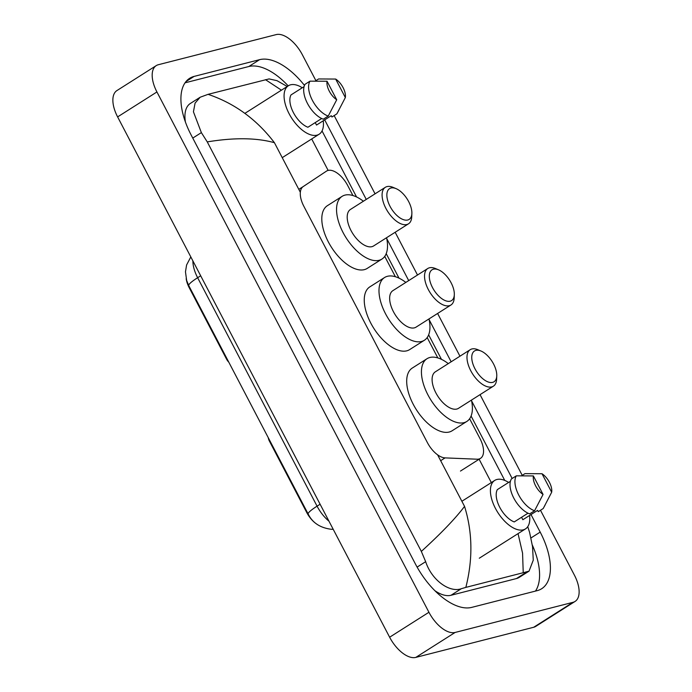 <?xml version="1.0" encoding="UTF-8"?>
<svg xmlns="http://www.w3.org/2000/svg" width="692" height="692" viewBox="0 0 692 692"><rect width="100%" height="100%" fill="white"/><g stroke="black" fill="none" stroke-linecap="round" stroke-linejoin="round"><path stroke-width="1.04" d="M268.288 437.725A6.756 3.425 57.6 0 0 269.422 441.133L306.738 512.504L307.222 512.201M352.937 195.542L347.721 185.568A20.267 10.285 57.6 0 0 326.52 171.097A20.267 10.285 57.6 0 0 326.434 171.158L303.226 186.563A20.267 10.285 57.6 0 0 303.831 206.259L427.371 442.569A20.267 10.285 57.6 0 0 445.068 457.888L477.013 459.203A20.267 10.285 57.6 0 0 478.951 459.012A20.267 10.285 57.6 0 0 480.516 458.338A20.267 10.285 57.6 0 0 479.997 438.59L469.626 418.755M227.019 358.785L226.535 359.096A6.756 3.425 57.6 0 0 228.81 362.21M226.535 359.096L189.219 287.716A18.234 9.255 -122.4 0 1 186.174 278.651M316.59 523.991A18.234 9.255 -122.4 0 1 306.738 512.504M437.82 357.92L427.18 337.566M395.374 276.731L384.735 256.377M540.487 510.263L574.386 575.095A27.014 13.71 -122.4 0 1 575.078 601.426A27.014 13.71 -122.4 0 1 572.993 602.325L455.12 632.453A27.014 13.71 -122.4 0 1 428.936 612.273L156.928 91.958A27.014 13.71 -122.4 0 1 156.236 65.619A27.014 13.71 -122.4 0 1 158.321 64.728L276.195 34.6A27.014 13.71 -122.4 0 1 302.369 54.78L315.907 80.67M575.078 601.426L535.764 626.381A27.014 13.71 -122.4 0 1 533.679 627.272L415.805 657.4A27.014 13.71 -122.4 0 1 389.631 637.22L117.614 116.905A27.014 13.71 -122.4 0 1 116.922 90.574L156.236 65.619M334.158 115.581L375.064 193.829M395.158 232.27L417.51 275.018M437.603 313.459L459.955 356.207M480.049 394.648L522.235 475.343M304.48 85.427A58.085 29.479 57.6 0 0 259.604 59.668L194.115 76.405A58.085 29.479 57.6 0 0 189.634 78.326A58.085 29.479 57.6 0 0 191.122 134.949L415.425 563.997A58.085 29.479 57.6 0 0 471.71 607.386L537.191 590.648A58.085 29.479 57.6 0 0 541.672 588.728A58.085 29.479 57.6 0 0 540.192 532.105L531.015 514.554M512.158 478.483L471.624 400.953M451.149 361.786L429.178 319.765M408.704 280.597L386.733 238.576M366.258 199.417L324.678 119.872M288.183 85.877A58.085 29.479 57.6 0 0 248.791 66.527L185.041 82.824M535.461 591.089A58.085 29.479 57.6 0 0 532.321 545.045M421.341 551.412C441.115 533.385 455.518 518.386 464.548 506.388C472.541 532.139 472.973 559.136 465.846 587.387L461.348 588.702C449.791 592.975 431.747 580.406 425.667 561.679L421.341 551.412L207.254 141.895L201.363 132.622L193.431 111.793L195.083 103.108L200.17 97.235L190.404 103.437A36.477 18.511 57.6 0 0 185.404 121.982M434.887 590.708A36.477 18.511 57.6 0 0 450.985 595.284L516.466 578.547A36.477 18.511 57.6 0 0 519.285 577.336L529.043 571.142L523.23 572.716L522.564 553.176L518.048 533.618M200.17 97.235L208.076 94.337L269.076 78.914L276.99 80.67L287.223 86.483M527.762 526.664L529.622 532.494L532.537 546.611L533.264 560.157L529.043 571.142M465.846 587.387L523.23 572.716M208.076 94.337C234.623 103.324 256.732 119.439 274.413 142.69C256.516 137.734 234.13 137.474 207.254 141.895M281.428 90.168L265.469 79.666M190.819 256.922L186.598 264.967L185.473 271.8L186.632 280.398L188.752 285.588A23.64 3.33 -27.6 0 1 188.752 285.588L308.182 514.044A23.64 3.33 152.4 0 0 308.182 514.044L308.174 514.026M529.579 515.462A28.709 14.567 -122.4 0 1 525.479 528.904A28.709 14.567 -122.4 0 1 523.264 529.856A28.709 14.567 -122.4 0 1 496.579 510.462A28.709 14.567 -122.4 0 1 494.711 480.43A28.709 14.567 -122.4 0 1 496.925 479.487A28.709 14.567 -122.4 0 1 508.629 482.445M510.411 481.312L497.34 489.607A20.267 10.285 -122.4 0 0 499.754 507.314A20.267 10.285 -122.4 0 0 514.234 521.932L528.005 513.196M543.056 494.443A13.511 6.859 -122.4 0 1 533.376 475.932L543.056 494.443L534.57 510.757A21.616 10.968 -122.4 0 1 518.723 495.014A21.616 10.968 -122.4 0 1 516.318 475.837L511.405 478.959A21.616 10.968 -122.4 0 0 513.81 498.136A21.616 10.968 -122.4 0 0 529.657 513.871L534.57 510.757M533.376 475.932L516.318 475.837M551.671 492.237L542 473.735A13.511 6.859 -122.4 0 1 551.671 492.237L543.41 508.162A21.616 10.968 -122.4 0 1 543.185 508.551L538.272 511.673L537.597 510.376L522.849 519.727L521.569 517.279M521.604 475.75L524.934 473.639L542 473.735M545.08 505.082L543.185 508.551M323.242 120.78A28.709 14.567 -122.4 0 1 319.142 134.222A28.709 14.567 -122.4 0 1 316.927 135.174A28.709 14.567 -122.4 0 1 290.242 115.78A28.709 14.567 -122.4 0 1 288.382 85.756A28.709 14.567 -122.4 0 1 290.597 84.805A28.709 14.567 -122.4 0 1 302.292 87.763M304.073 86.63L291.003 94.925A20.267 10.285 -122.4 0 0 293.425 112.632A20.267 10.285 -122.4 0 0 307.905 127.25L321.668 118.514M336.719 99.76A13.511 6.859 -122.4 0 1 327.048 81.258L336.719 99.76L328.233 116.074A21.616 10.968 -122.4 0 1 312.386 100.331A21.616 10.968 -122.4 0 1 309.981 81.163L305.068 84.277A21.616 10.968 -122.4 0 0 307.473 103.454A21.616 10.968 -122.4 0 0 323.32 119.188L328.233 116.074M327.048 81.258L309.981 81.163M345.334 97.555L335.663 79.052A13.511 6.859 -122.4 0 1 345.334 97.555L337.082 113.479A21.616 10.968 -122.4 0 1 336.848 113.869L331.935 116.991L331.26 115.694L316.521 125.053L315.241 122.596M315.275 81.068L318.597 78.957L335.663 79.052M338.751 110.409L336.848 113.869M475.897 350.377A18.234 9.255 -122.4 0 1 480.966 351.008A18.234 9.255 -122.4 0 1 496.761 375.894A18.234 9.255 -122.4 0 1 492.626 382.373A18.234 9.255 -122.4 0 1 474.954 368.75A18.234 9.255 -122.4 0 1 475.897 350.377M496.761 375.894L496.614 379.216A21.616 10.968 -122.4 0 1 493.387 386.179A21.616 10.968 -122.4 0 1 491.718 386.897A21.616 10.968 -122.4 0 1 471.624 372.296A21.616 10.968 -122.4 0 1 470.223 349.685A21.616 10.968 -122.4 0 1 471.892 348.967A21.616 10.968 -122.4 0 1 477.895 349.728L480.966 351.008M470.223 349.685L435.337 371.829A21.616 10.968 57.6 0 0 436.738 394.44A21.616 10.968 57.6 0 0 456.832 409.041A21.616 10.968 57.6 0 0 458.502 408.323L493.387 386.179M471.442 400.106A37.152 18.857 -122.4 0 1 466.823 421.445A37.152 18.857 -122.4 0 1 463.951 422.674A37.152 18.857 -122.4 0 1 429.421 397.58A37.152 18.857 -122.4 0 1 427.007 358.715A37.152 18.857 -122.4 0 1 429.879 357.487A37.152 18.857 -122.4 0 1 448.278 363.611M466.823 421.445L452.084 430.796A37.152 18.857 -122.4 0 1 449.212 432.024A37.152 18.857 -122.4 0 1 414.681 406.931A37.152 18.857 -122.4 0 1 412.268 368.066L427.007 358.715M391.006 187.999A18.234 9.255 -122.4 0 1 396.075 188.639A18.234 9.255 -122.4 0 1 411.87 213.517A18.234 9.255 -122.4 0 1 407.735 220.004A18.234 9.255 -122.4 0 1 390.063 206.38A18.234 9.255 -122.4 0 1 391.006 187.999M411.87 213.517L411.731 216.847A21.616 10.968 -122.4 0 1 408.496 223.81A21.616 10.968 -122.4 0 1 406.827 224.519A21.616 10.968 -122.4 0 1 386.733 209.918A21.616 10.968 -122.4 0 1 385.332 187.307A21.616 10.968 -122.4 0 1 387.001 186.598A21.616 10.968 -122.4 0 1 393.013 187.35L396.075 188.639M385.332 187.307L350.446 209.451A21.616 10.968 57.6 0 0 351.847 232.062A21.616 10.968 57.6 0 0 371.941 246.663A21.616 10.968 57.6 0 0 373.611 245.945L408.496 223.81M386.56 237.728A37.152 18.857 -122.4 0 1 381.932 259.067A37.152 18.857 -122.4 0 1 379.069 260.296A37.152 18.857 -122.4 0 1 344.529 235.202A37.152 18.857 -122.4 0 1 342.125 196.338A37.152 18.857 -122.4 0 1 344.988 195.109A37.152 18.857 -122.4 0 1 363.395 201.234M381.932 259.067L367.192 268.418A37.152 18.857 -122.4 0 1 364.329 269.646A37.152 18.857 -122.4 0 1 329.79 244.553A37.152 18.857 -122.4 0 1 327.377 205.688L342.125 196.338M433.452 269.188A18.234 9.255 -122.4 0 1 438.52 269.819A18.234 9.255 -122.4 0 1 454.315 294.705A18.234 9.255 -122.4 0 1 450.181 301.184A18.234 9.255 -122.4 0 1 432.509 287.569A18.234 9.255 -122.4 0 1 433.452 269.188M454.315 294.705L454.177 298.027A21.616 10.968 -122.4 0 1 450.942 304.999A21.616 10.968 -122.4 0 1 449.272 305.708A21.616 10.968 -122.4 0 1 429.178 291.107A21.616 10.968 -122.4 0 1 427.777 268.496A21.616 10.968 -122.4 0 1 429.447 267.787A21.616 10.968 -122.4 0 1 435.458 268.539L438.52 269.819M427.777 268.496L392.892 290.64A21.616 10.968 57.6 0 0 394.293 313.251A21.616 10.968 57.6 0 0 414.387 327.852A21.616 10.968 57.6 0 0 416.056 327.134L450.942 304.999M428.997 318.917A37.152 18.857 -122.4 0 1 424.378 340.256A37.152 18.857 -122.4 0 1 421.514 341.485A37.152 18.857 -122.4 0 1 386.975 316.391A37.152 18.857 -122.4 0 1 384.562 277.527A37.152 18.857 -122.4 0 1 387.433 276.298A37.152 18.857 -122.4 0 1 405.841 282.423M424.378 340.256L409.638 349.607A37.152 18.857 -122.4 0 1 406.766 350.835A37.152 18.857 -122.4 0 1 372.235 325.742A37.152 18.857 -122.4 0 1 369.822 286.877L384.562 277.527M269.906 440.821L269.422 441.133M189.219 287.716L189.703 287.414M440.657 460.69L445.068 457.888M298.814 189.366L303.226 186.563M311.694 138.954L328.138 170.414M479.123 459.228L491.329 482.583M274.413 142.69L300.337 192.281M437.595 454.826L464.548 506.388M156.928 91.958L117.614 116.905M428.936 612.273L389.631 637.22M455.12 632.453L415.805 657.4M572.993 602.325L533.679 627.272M248.791 66.527L259.604 59.668M531.006 537.935L540.192 532.105M185.984 81.561L194.115 76.405M450.985 595.284L461.348 588.702M417.112 567.103L425.667 561.679M192.757 138.08L201.363 132.622M516.466 578.547L526.837 571.964M188.752 285.588A23.64 3.33 -27.6 0 1 197.635 277.717L317.066 506.163A23.64 3.33 152.4 0 0 308.182 514.035C312.438 522.737 320.085 527.806 331.113 529.259A23.64 19.212 92.4 0 0 333.163 529.207M192.886 260.884A27.014 13.71 57.6 0 0 197.635 277.717L200.68 275.788M320.111 504.234L317.066 506.163A27.014 13.71 57.6 0 0 328.959 521.171M460.457 471.07L480.516 458.338M504.753 480.421L471.088 416.03M441.453 359.338L428.651 334.841M399.007 278.149L386.205 253.661M356.562 196.96L322.04 130.935M333.233 529.345L331.113 529.259M525.479 528.904L479.288 558.219M494.711 480.43L461.875 501.276M319.142 134.222L282.232 157.655M288.382 85.756L244.864 113.376"/></g></svg>
